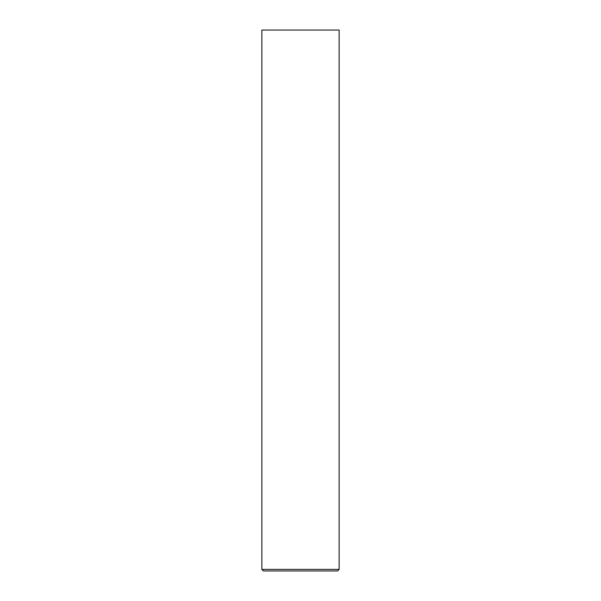 <?xml version="1.0" encoding="UTF-8"?>
<svg xmlns="http://www.w3.org/2000/svg" width="601" height="601" viewBox="0 0 601 601"><rect width="100%" height="100%" fill="white"/><g stroke="black" fill="none" stroke-linecap="round" stroke-linejoin="round"><path stroke-width="0.9" d="M263.411 570.95L337.589 570.95L263.411 570.95L261.863 569.402L261.863 30.05L339.137 30.05L339.137 400.95L339.137 30.05M261.863 569.402L339.137 569.402L339.137 400.95L339.137 569.402L337.589 570.95"/></g></svg>
